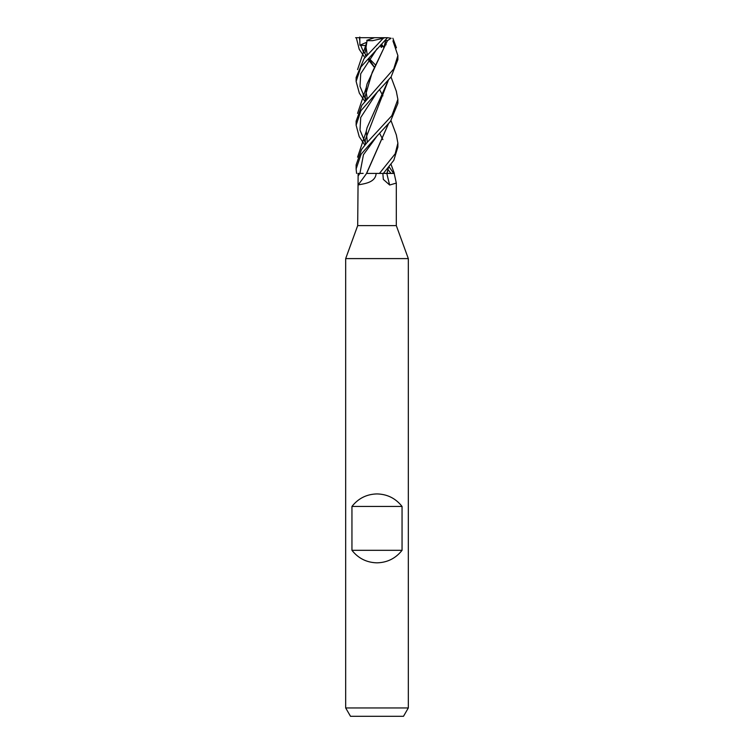 <?xml version="1.0" encoding="UTF-8"?>
<svg xmlns="http://www.w3.org/2000/svg" width="754" height="754" viewBox="0 0 754 754"><rect width="100%" height="100%" fill="white"/><g stroke="black" fill="none" stroke-linecap="round" stroke-linejoin="round"><path stroke-width="1.13" d="M396.34 134.938L397.876 143.109L395.181 153.797L379.451 173.42L366.585 173.42A353.324 336.454 -32.8 0 1 358.046 185.022L357.688 225.616L396.312 225.616L408.319 258.603L408.319 707.949L345.681 707.949L350.506 716.3L403.494 716.3L408.319 707.949M384.304 173.373L383.739 173.373M388.235 168.019L386.934 173.42L394.333 173.42L391.043 164.41M388.338 167.888L387.094 173.373L394.342 173.411L389.488 173.42M391.618 173.42L388.725 173.401L391.618 173.42M357.688 225.616L345.681 258.603L408.319 258.603M351.948 550.307L351.948 506.452C358.339 498.366 366.689 494.19 377 493.927C387.311 494.19 395.661 498.366 402.052 506.452L402.052 550.307C395.661 558.394 387.311 562.569 377 562.833C366.689 562.569 358.339 558.394 351.948 550.307L402.052 550.307M394.172 173.42L396.312 183.071L389.677 185.022L383.343 179.414L382.834 173.42M357.914 173.42L359.922 173.42L358.141 173.42L358.046 185.022C362.043 183.778 375.426 183.514 376.142 173.42M389.677 185.022A353.324 218.886 -70.9 0 1 386.84 173.42L387.019 173.42M379.451 173.42L386.934 173.42M388.319 124.118L366.642 173.42M356.595 173.42L356.124 168.962L361.128 154.174L377.113 135.956L363.456 154.683L359.922 173.401L363.164 173.382M388.235 124.231L366.519 173.42M393.767 173.42L387.075 173.42M351.948 506.452L402.052 506.452M364.879 57.596L359.224 49.293L356.312 37.7M363.079 51.281L365.228 53.968M365.247 53.986L366.557 55.551M369.121 58.463L375.765 65.268M377.123 135.946L390.449 121.46L397.876 103.373L397.876 99.34L391.863 115.645L366.878 142.742L361.515 149.518L356.124 164.928M396.274 91.102L397.876 99.34M383.362 173.42L393.795 160.329L397.876 147.049L397.876 143.109M364.879 101.375L359.338 93.157L356.124 81.404L360.949 66.918L387.452 37.7L391.1 38.247L387.49 40.603L372.231 72.28L365.2 96.144L365.445 100.678M355.596 37.7L387.452 37.7M384.879 37.7L383.286 38.247L364.069 58.633L356.124 77.483L356.124 81.404M389.121 166.917L393.72 173.401M391.015 173.382L388.027 169.659M387.942 169.556L387.443 168.962M377 92.374L391.081 76.965L397.876 59.632L397.876 55.551L393.72 68.953L361.892 105.296L356.124 121.149L356.124 125.173L360.893 110.763L377 92.374M392.938 40.876L397.876 55.551M359.781 37.04L359.894 45.231L365.784 45.617M363.042 94.91L363.89 96.031M365.247 97.756L366.557 99.34M365.2 52.412L367.075 40.603L372.589 40.688L383.286 38.247M366.463 42.413L365.681 46.201M379.658 89.773L382.9 95.852M360.582 45.061L363.786 52.601L360.582 45.061M365.332 55.249L365.963 56.258L365.332 55.249M368.263 59.66L374.502 67.502L368.263 59.66M380.845 44.816L383.88 47.455L385.746 40.33L387.377 40.603L367.094 83.873L365.681 89.952M365.2 95.701L365.492 100.621M379.667 133.439L382.9 139.631M377.16 48.548L360.714 73.769L359.997 86.361L365.285 98.953L359.997 86.361L360.714 73.769L377.16 48.548M365.332 99.028L365.963 100.046L365.332 99.028M364.879 145.098L359.206 136.644L356.124 125.173M392.325 173.392L388.725 173.401M388.225 80.49L367.094 127.652L365.699 133.515M365.2 139.471L365.492 144.372M382.514 46.069L381.288 47.455L380.412 45.259M386.095 44.74L384.568 45.061M377.123 92.261L360.723 117.492L359.988 130.112L365.285 142.723L359.988 130.112L360.723 117.492L377.113 92.261M365.332 142.798L365.963 143.807L365.332 142.798M365.436 144.429L365.2 139.952L388.319 80.376M359.894 45.231L366.482 42.337M366.793 40.33L374.484 37.7M380.346 45.325L381.288 47.455M385.746 40.33L385.256 40.122M381.524 44.109L383.88 47.455M377.113 135.965L363.456 154.683L359.922 173.42A350.582 333.843 -32.8 0 1 358.131 175.899M359.526 37.7L359.611 39.802M383.428 173.345L386.953 173.363M396.312 183.071L396.312 225.616M345.681 258.603L345.681 707.949M366.161 44.128L357.566 69.613M396.434 135.192L391.043 120.687M374.531 67.445L368.913 58.755M367.283 54.712L366.01 47.304M366.01 46.673L366.312 43.468M396.434 47.822L392.862 38.247M366.171 87.898L357.566 113.392M367.283 98.491L366.039 92.035L366.293 87.351M367.283 142.28L366.293 131.083M396.434 91.526L391.034 77.021M366.171 131.63L357.566 157.162M356.124 168.962L356.124 164.881"/></g></svg>
